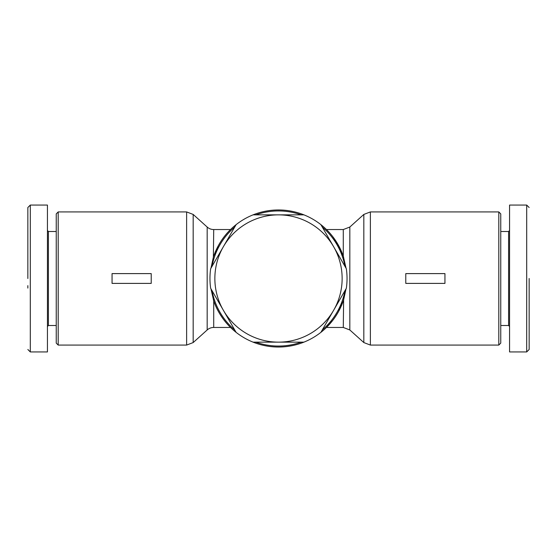 <?xml version="1.0" encoding="UTF-8"?>
<svg xmlns="http://www.w3.org/2000/svg" width="557" height="557" viewBox="0 0 557 557"><rect width="100%" height="100%" fill="white"/><g stroke="black" fill="none" stroke-linecap="round" stroke-linejoin="round"><path stroke-width="0.84" d="M529.15 278.5L529.15 349.462L529.15 278.5M529.15 349.483L526.699 351.933L526.699 205.067L509.564 205.067L509.564 351.933L509.564 326.479L508.59 325.497L500.757 325.497M27.85 231.816L27.85 231.322M27.85 278.5L27.85 207.538L27.85 278.5M27.85 207.517L30.301 205.067L30.301 351.933L47.436 351.933L47.436 326.479L48.41 325.497L56.243 325.497M498.8 345.075L498.8 211.925L370.377 211.925L370.377 345.075L498.8 345.075L500.757 343.119L500.757 213.881L498.8 211.925M346.05 268.209L343.279 256.123L333.037 236.99M508.59 325.497L508.59 231.503L500.757 231.503M255.83 214.856A67.557 67.557 0 0 1 301.17 214.856M278.5 209.961A68.539 68.539 0 0 0 253.059 214.856L303.941 214.856A68.539 68.539 0 0 0 278.5 209.961M346.05 288.784L343.627 299.854A68.539 68.539 0 0 1 236.105 332.348L210.664 288.289A68.539 68.539 0 0 1 210.664 268.711L236.105 224.652A68.539 68.539 0 0 0 213.373 257.146L210.95 268.209M210.95 288.784L213.721 300.877C218.95 316.752 230.333 327.258 230.535 327.453C230.34 327.265 218.929 316.717 213.721 300.877L213.721 327.453A9.789 9.789 0 0 0 207.169 329.967L193.175 342.569L186.623 345.075L186.623 211.925L193.175 214.431L193.175 342.569M236.105 332.348A68.539 68.539 0 0 1 213.373 299.854M301.17 342.144A67.557 67.557 0 0 1 255.83 342.144M234.72 329.953A67.557 67.557 0 0 1 212.05 290.691M212.05 266.309A67.557 67.557 0 0 1 234.72 227.047M213.895 255.628L218.435 245.491M228.586 231.531L230.535 229.547L228.586 231.531M207.169 329.967L207.169 227.033A9.789 9.789 0 0 0 213.721 229.547L213.373 257.146M343.627 257.146A68.539 68.539 0 0 0 320.895 224.652L333.615 246.681A63.644 63.644 0 0 1 333.615 310.319L320.895 332.348M303.941 342.144L278.5 342.144A63.644 63.644 0 0 1 223.385 246.681A63.644 63.644 0 0 1 333.615 246.681L346.336 268.711A68.539 68.539 0 0 1 346.336 288.289L333.615 310.319A63.644 63.644 0 0 1 278.5 342.144L253.059 342.144M58.2 345.075L56.243 343.119L56.243 213.881L58.2 211.925L58.2 345.075L186.623 345.075M56.243 231.503L48.41 231.503L48.41 325.497M48.41 231.503L47.436 230.521L47.436 205.067L47.436 351.933M444.946 283.395L444.946 273.605L405.781 273.605L405.781 283.395L444.946 283.395M343.627 299.854L343.279 327.453L326.465 327.453L332.599 320.581M322.28 227.047A67.557 67.557 0 0 1 344.95 266.309M344.95 290.691A67.557 67.557 0 0 1 322.28 329.953M343.105 255.628L338.565 245.491M328.414 231.531L326.465 229.547L328.414 231.531M343.105 301.372L338.565 311.509M509.564 218.741L509.564 230.521L508.59 231.503M303.941 214.856A68.539 68.539 0 0 1 320.895 224.652M236.105 224.652A68.539 68.539 0 0 1 253.059 214.856M526.699 351.933L509.564 351.933M529.15 279.551L529.15 284.592M151.219 283.395L151.219 273.605L112.054 273.605L112.054 283.395L151.219 283.395M30.301 205.067L47.436 205.067M27.85 288.101L27.85 285.637M27.85 239.601L27.85 239.078M27.85 277.254L27.85 276.822M30.301 278.5L30.301 266.462M343.279 256.123L343.279 229.547L349.831 227.033L363.825 214.431L363.825 342.569L370.377 345.075M349.831 227.033L349.831 329.967L363.825 342.569M363.825 214.431L370.377 211.925M349.831 329.967L343.279 327.453M343.279 229.547L326.465 229.547M213.721 229.547L230.535 229.547M213.721 327.453L230.535 327.453M207.169 227.033L193.175 214.431M529.15 207.517L526.699 205.067M58.2 211.925L186.623 211.925M27.85 349.483L30.301 351.933"/></g></svg>
